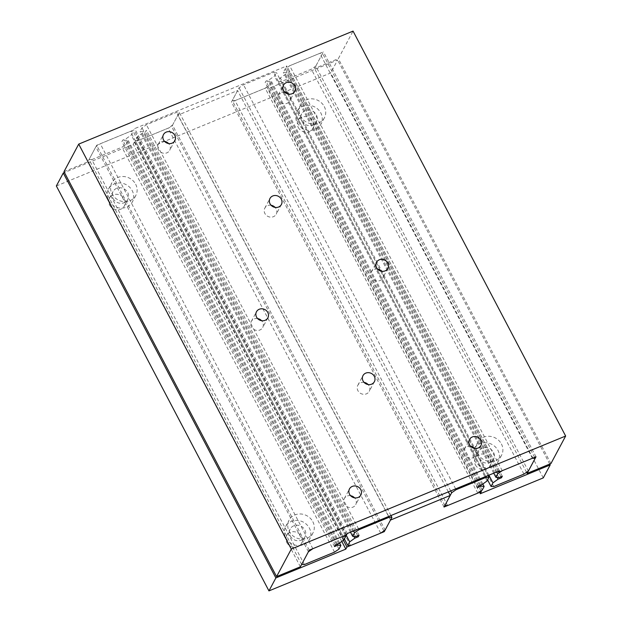 <?xml version="1.0" encoding="UTF-8"?>
<svg xmlns="http://www.w3.org/2000/svg" width="622" height="622" viewBox="0 0 622 622"><rect width="100%" height="100%" fill="white"/><g stroke="black" fill="none" stroke-linecap="round" stroke-linejoin="round"><path stroke-width="0.47" stroke-dasharray="3.11 2.33" d="M290.272 535.985A8.389 7.612 28.1 0 0 297.681 540.743A8.389 7.612 28.1 0 0 304.974 536.926A8.389 7.612 28.1 0 0 304.881 529.967A8.389 7.612 28.1 0 0 297.471 525.201A8.389 7.612 28.1 0 0 290.179 529.019A8.389 7.612 28.1 0 0 290.272 535.985M286.789 542.508A8.389 7.612 28.1 0 0 294.198 547.274A8.389 7.612 28.1 0 0 301.491 543.449A8.389 7.612 28.1 0 0 301.398 536.491A8.389 7.612 28.1 0 0 293.988 531.724A8.389 7.612 28.1 0 0 286.695 535.542A8.389 7.612 28.1 0 0 286.789 542.508M312.812 521.671A13.544 12.292 -151.9 0 1 312.967 532.922A13.544 12.292 -151.9 0 1 301.188 539.087A13.544 12.292 -151.9 0 1 289.222 531.39A13.544 12.292 -151.9 0 1 289.075 520.147A13.544 12.292 -151.9 0 1 300.854 513.982A13.544 12.292 -151.9 0 1 312.812 521.671M285.786 537.836A13.544 12.292 28.1 0 0 297.744 545.525A13.544 12.292 28.1 0 0 309.523 539.36A13.544 12.292 28.1 0 0 309.375 528.117A13.544 12.292 28.1 0 0 297.409 520.42A13.544 12.292 28.1 0 0 285.63 526.585A13.544 12.292 28.1 0 0 285.786 537.836M301.717 120.847A8.389 7.612 28.1 0 0 309.126 125.613A8.389 7.612 28.1 0 0 316.419 121.795A8.389 7.612 28.1 0 0 316.326 114.829A8.389 7.612 28.1 0 0 308.924 110.063A8.389 7.612 28.1 0 0 301.631 113.888A8.389 7.612 28.1 0 0 301.717 120.847M298.233 127.378A8.389 7.612 28.1 0 0 305.643 132.136A8.389 7.612 28.1 0 0 312.936 128.319A8.389 7.612 28.1 0 0 312.843 121.36A8.389 7.612 28.1 0 0 305.433 116.594A8.389 7.612 28.1 0 0 298.14 120.411A8.389 7.612 28.1 0 0 298.233 127.378M324.264 106.541A13.544 12.292 -151.9 0 1 324.412 117.783A13.544 12.292 -151.9 0 1 312.633 123.957A13.544 12.292 -151.9 0 1 300.667 116.26A13.544 12.292 -151.9 0 1 300.519 105.017A13.544 12.292 -151.9 0 1 312.298 98.844A13.544 12.292 -151.9 0 1 324.264 106.541M297.23 122.697A13.544 12.292 28.1 0 0 309.188 130.395A13.544 12.292 28.1 0 0 320.968 124.221A13.544 12.292 28.1 0 0 320.82 112.979A13.544 12.292 28.1 0 0 308.854 105.281A13.544 12.292 28.1 0 0 297.075 111.455A13.544 12.292 28.1 0 0 297.23 122.697M478.878 458.29A8.389 7.612 28.1 0 0 486.287 463.056A8.389 7.612 28.1 0 0 493.58 459.23A8.389 7.612 28.1 0 0 493.487 452.272A8.389 7.612 28.1 0 0 486.077 447.506A8.389 7.612 28.1 0 0 478.784 451.323A8.389 7.612 28.1 0 0 478.878 458.29M475.395 464.813A8.389 7.612 28.1 0 0 482.796 469.579A8.389 7.612 28.1 0 0 490.097 465.754A8.389 7.612 28.1 0 0 490.004 458.795A8.389 7.612 28.1 0 0 482.594 454.029A8.389 7.612 28.1 0 0 475.301 457.854A8.389 7.612 28.1 0 0 475.395 464.813M501.418 443.984A13.544 12.292 -151.9 0 1 501.573 455.226A13.544 12.292 -151.9 0 1 489.794 461.392A13.544 12.292 -151.9 0 1 477.828 453.702A13.544 12.292 -151.9 0 1 477.68 442.46A13.544 12.292 -151.9 0 1 489.46 436.286A13.544 12.292 -151.9 0 1 501.418 443.984M474.384 460.14A13.544 12.292 28.1 0 0 486.35 467.83A13.544 12.292 28.1 0 0 498.129 461.664A13.544 12.292 28.1 0 0 497.981 450.421A13.544 12.292 28.1 0 0 486.015 442.724A13.544 12.292 28.1 0 0 474.236 448.897A13.544 12.292 28.1 0 0 474.384 460.14M113.118 198.542A8.389 7.612 28.1 0 0 120.52 203.308A8.389 7.612 28.1 0 0 127.813 199.483A8.389 7.612 28.1 0 0 127.72 192.525A8.389 7.612 28.1 0 0 120.318 187.758A8.389 7.612 28.1 0 0 113.025 191.584A8.389 7.612 28.1 0 0 113.118 198.542M109.627 205.066A8.389 7.612 28.1 0 0 117.037 209.832A8.389 7.612 28.1 0 0 124.33 206.014A8.389 7.612 28.1 0 0 124.237 199.048A8.389 7.612 28.1 0 0 116.827 194.289A8.389 7.612 28.1 0 0 109.534 198.107A8.389 7.612 28.1 0 0 109.627 205.066M135.658 184.236A13.544 12.292 -151.9 0 1 135.806 195.479A13.544 12.292 -151.9 0 1 124.027 201.652A13.544 12.292 -151.9 0 1 112.061 193.955A13.544 12.292 -151.9 0 1 111.913 182.713A13.544 12.292 -151.9 0 1 123.692 176.539A13.544 12.292 -151.9 0 1 135.658 184.236M108.625 200.393A13.544 12.292 28.1 0 0 120.59 208.09A13.544 12.292 28.1 0 0 132.362 201.917A13.544 12.292 28.1 0 0 132.214 190.674A13.544 12.292 28.1 0 0 120.248 182.977A13.544 12.292 28.1 0 0 108.477 189.15A13.544 12.292 28.1 0 0 108.625 200.393M56.353 185.97L330.686 72.961L337.614 60L267.662 88.814L268.782 86.722L231.438 102.101L237.62 90.532L177.876 115.148L171.695 126.717L134.352 142.096L133.232 144.195L64.447 172.527M444.03 507.031L231.438 102.101M480.985 490.921L268.782 86.722M448.338 491.893L237.62 90.532M390.468 520.078L177.876 115.148M383.898 530.916L171.695 126.717M343.406 540.277L134.352 142.096M341.789 541.435L133.232 144.195M543.278 477.89L330.686 72.961M549.755 464.066L337.614 60M480.246 493.744L267.662 88.814M350.583 495.703A6.461 5.862 28.1 0 0 344.316 498.572A6.461 5.862 28.1 0 0 344.394 503.937A6.461 5.862 28.1 0 0 350.093 507.599A6.461 5.862 28.1 0 0 355.714 504.66A6.461 5.862 28.1 0 0 355.636 499.303A6.461 5.862 28.1 0 0 354.61 497.857M284.588 91.955A6.461 5.862 28.1 0 0 278.322 94.824A6.461 5.862 28.1 0 0 278.392 100.181A6.461 5.862 28.1 0 0 284.098 103.851A6.461 5.862 28.1 0 0 289.712 100.904A6.461 5.862 28.1 0 0 289.642 95.547A6.461 5.862 28.1 0 0 288.616 94.101M470.605 446.262A6.461 5.862 28.1 0 0 464.339 449.131A6.461 5.862 28.1 0 0 464.416 454.488A6.461 5.862 28.1 0 0 470.115 458.157A6.461 5.862 28.1 0 0 475.729 455.218A6.461 5.862 28.1 0 0 475.659 449.861A6.461 5.862 28.1 0 0 474.633 448.415M257.578 318.55A6.461 5.862 28.1 0 0 251.311 321.418A6.461 5.862 28.1 0 0 251.381 326.775A6.461 5.862 28.1 0 0 257.088 330.445A6.461 5.862 28.1 0 0 262.702 327.506A6.461 5.862 28.1 0 0 262.632 322.142A6.461 5.862 28.1 0 0 261.605 320.703M377.601 269.108A6.461 5.862 28.1 0 0 371.334 271.977A6.461 5.862 28.1 0 0 371.404 277.334A6.461 5.862 28.1 0 0 377.111 281.004A6.461 5.862 28.1 0 0 382.724 278.065A6.461 5.862 28.1 0 0 382.654 272.7A6.461 5.862 28.1 0 0 381.628 271.262M164.566 141.396A6.461 5.862 28.1 0 0 158.299 144.265A6.461 5.862 28.1 0 0 158.377 149.622A6.461 5.862 28.1 0 0 164.076 153.292A6.461 5.862 28.1 0 0 169.689 150.353A6.461 5.862 28.1 0 0 169.619 144.988A6.461 5.862 28.1 0 0 168.593 143.55M364.095 382.406A6.461 5.862 28.1 0 0 357.829 385.275A6.461 5.862 28.1 0 0 357.899 390.632A6.461 5.862 28.1 0 0 363.598 394.301A6.461 5.862 28.1 0 0 369.219 391.362A6.461 5.862 28.1 0 0 369.141 385.998A6.461 5.862 28.1 0 0 368.123 384.559M271.083 205.252A6.461 5.862 28.1 0 0 264.817 208.121A6.461 5.862 28.1 0 0 264.886 213.478A6.461 5.862 28.1 0 0 270.593 217.148A6.461 5.862 28.1 0 0 276.207 214.209A6.461 5.862 28.1 0 0 276.137 208.844A6.461 5.862 28.1 0 0 275.111 207.406M63.996 171.672L87.795 161.868L96.667 145.26L133.979 129.889L134.663 128.606L286.781 65.948L286.097 67.223L323.409 51.851L314.53 68.467L338.329 58.662L353.055 31.1M347.255 533.536L134.663 128.606M346.571 534.811L133.979 129.889M499.373 470.87L286.781 65.948M498.261 471.328L286.097 67.223M536.001 456.781L323.409 51.851M526.554 472.308L314.53 68.467M550.921 463.584L338.329 58.662M300.387 566.79L87.795 161.868M309.258 550.182L96.667 145.26M91.784 159.629L121.943 147.212L126.375 144.156L128.295 140.572L125.349 140.214L121.896 141.637L122.705 140.121L126.157 138.706L131.25 135.036L133.17 131.452L130.418 131.359L100.259 143.775L95.827 146.831L89.039 159.535L91.784 159.629L304.376 564.558M334.535 552.134L121.943 147.212M338.967 549.086L126.375 144.156M339.589 543.029L128.295 140.572M337.427 544.172L125.349 140.214M334.488 546.559L121.896 141.637M335.297 545.051L122.705 140.121M338.741 543.628L126.157 138.706M343.842 539.958L131.25 135.036M345.226 535.371L133.17 131.452M343.01 536.281L130.418 131.359M312.85 548.705L100.259 143.775M308.419 551.753L95.827 146.831M301.631 564.465L89.039 159.535M172.535 125.146L179.323 112.434L176.57 112.341L146.419 124.765L141.987 127.813L140.067 131.405L143.013 131.763L146.458 130.34L145.657 131.848L142.205 133.271L137.112 136.941L135.192 140.525L137.944 140.619L168.103 128.194L172.535 125.146L385.127 530.068M390.958 515.529L179.323 112.434M388.734 516.447L176.57 112.341M358.575 528.871L146.419 124.765M353.615 530.916L141.987 127.813M350.489 532.199L140.067 131.405M355.605 536.685L143.013 131.763M359.049 535.262L146.458 130.34M357.736 535.806L145.657 131.848M353.895 536.475L142.205 133.271M346.104 535.006L137.112 136.941M344.378 538.955L135.192 140.525M350.536 545.541L137.944 140.619M380.695 533.124L168.103 128.194M235.03 100.624L265.19 88.2L269.621 85.152L271.534 81.56L268.587 81.21L265.143 82.625L265.952 81.117L269.396 79.694L274.496 76.024L276.409 72.44L273.657 72.346L243.505 84.771L239.073 87.826L232.278 100.531L235.03 100.624L447.622 505.554M477.782 493.129L265.19 88.2M482.213 490.074L269.621 85.152M482.827 484.017L271.534 81.56M480.674 485.168L268.587 81.21M477.735 487.555L265.143 82.625M478.543 486.046L265.952 81.117M481.988 484.624L269.396 79.694M487.088 480.954L274.496 76.024M488.037 475.542L473.684 448.19M473.171 447.218L380.672 271.036M380.166 270.065L287.667 93.883M287.154 92.911L276.409 72.44M485.821 476.452L273.657 72.346M455.662 488.876L243.505 84.771M450.701 490.921L239.073 87.826M444.87 505.461L232.278 100.531M315.774 66.134L322.569 53.43L319.817 53.336L289.658 65.761L285.226 68.809L283.313 72.393L286.26 72.751L289.704 71.328L288.896 72.844L285.451 74.259L280.351 77.929L278.438 81.513L281.191 81.614L311.342 69.19L315.774 66.134L528.366 471.064M534.625 457.349L322.569 53.43M532.409 458.258L319.817 53.336M502.249 470.683L289.658 65.761M496.861 471.904L285.226 68.809M493.736 473.194L283.313 72.393M498.852 477.68L286.26 72.751M502.296 476.258L289.704 71.328M500.982 476.802L288.896 72.844M497.141 477.471L285.451 74.259M488.915 475.177L280.351 77.929M487.617 479.951L278.438 81.513M493.775 486.536L281.191 81.614M523.934 474.112L311.342 69.19M304.974 536.926L301.491 543.449M312.967 532.922L309.523 539.36M316.419 121.795L312.936 128.319M324.412 117.783L320.968 124.221M493.58 459.23L490.097 465.754M501.573 455.226L498.129 461.664M127.813 199.483L124.33 206.014M135.806 195.479L132.362 201.917M108.477 189.15L111.913 182.713M109.534 198.107L113.025 191.584M474.236 448.897L477.68 442.46M475.301 457.854L478.784 451.323M297.075 111.455L300.519 105.017M298.14 120.411L301.631 113.888M285.63 526.585L289.075 520.147M286.695 535.542L290.179 529.019M360.877 494.988L355.706 504.66M294.882 91.232L289.712 100.904M480.899 445.546L475.729 455.218M267.872 317.834L262.702 327.506M387.895 268.393L382.724 278.065M174.86 140.681L169.689 150.353M374.382 381.69L369.219 391.362M281.377 204.537L276.207 214.209M264.817 208.121L269.987 198.449M357.829 385.275L362.991 375.602M158.299 144.265L163.469 134.593M371.334 271.977L376.504 262.305M251.311 321.418L256.482 311.746M464.339 449.131L469.509 439.459M278.322 94.824L283.492 85.152M344.316 498.572L349.486 488.9"/><path stroke-width="0.93" d="M63.281 173.009L56.353 185.97L268.945 590.9L275.873 577.939L63.281 173.009L64.447 172.527M275.873 577.939L345.824 549.117L346.944 547.026L384.279 531.639L390.468 520.078L450.211 495.462L444.03 507.031L481.366 491.652L480.985 490.921M450.211 495.462L448.338 491.893M384.279 531.639L383.898 530.916M346.944 547.026L343.406 540.277M345.824 549.117L341.789 541.435M481.366 491.652L480.246 493.744L550.206 464.929L543.278 477.89L268.945 590.9M550.206 464.929L549.755 464.066M360.807 489.631A6.461 5.862 -151.9 0 1 360.877 494.988A6.461 5.862 -151.9 0 1 355.263 497.927A6.461 5.862 -151.9 0 1 349.556 494.265A6.461 5.862 -151.9 0 1 349.486 488.9A6.461 5.862 -151.9 0 1 355.108 485.961A6.461 5.862 -151.9 0 1 360.807 489.631M294.812 85.875A6.461 5.862 -151.9 0 1 294.882 91.232A6.461 5.862 -151.9 0 1 289.269 94.179A6.461 5.862 -151.9 0 1 283.562 90.509A6.461 5.862 -151.9 0 1 283.492 85.152A6.461 5.862 -151.9 0 1 289.106 82.205A6.461 5.862 -151.9 0 1 294.812 85.875M480.829 440.189A6.461 5.862 -151.9 0 1 480.899 445.546A6.461 5.862 -151.9 0 1 475.286 448.485A6.461 5.862 -151.9 0 1 469.579 444.816A6.461 5.862 -151.9 0 1 469.509 439.459A6.461 5.862 -151.9 0 1 475.122 436.52A6.461 5.862 -151.9 0 1 480.829 440.189M267.802 312.469A6.461 5.862 -151.9 0 1 267.872 317.834A6.461 5.862 -151.9 0 1 262.259 320.773A6.461 5.862 -151.9 0 1 256.552 317.103A6.461 5.862 -151.9 0 1 256.482 311.746A6.461 5.862 -151.9 0 1 262.095 308.8A6.461 5.862 -151.9 0 1 267.802 312.469M387.817 263.028A6.461 5.862 -151.9 0 1 387.895 268.393A6.461 5.862 -151.9 0 1 382.273 271.332A6.461 5.862 -151.9 0 1 376.574 267.662A6.461 5.862 -151.9 0 1 376.504 262.305A6.461 5.862 -151.9 0 1 382.118 259.358A6.461 5.862 -151.9 0 1 387.817 263.028M174.79 135.316A6.461 5.862 -151.9 0 1 174.86 140.681A6.461 5.862 -151.9 0 1 169.246 143.62A6.461 5.862 -151.9 0 1 163.539 139.95A6.461 5.862 -151.9 0 1 163.469 134.593A6.461 5.862 -151.9 0 1 169.083 131.646A6.461 5.862 -151.9 0 1 174.79 135.316M374.312 376.326A6.461 5.862 -151.9 0 1 374.382 381.69A6.461 5.862 -151.9 0 1 368.768 384.629A6.461 5.862 -151.9 0 1 363.069 380.959A6.461 5.862 -151.9 0 1 362.991 375.602A6.461 5.862 -151.9 0 1 368.613 372.664A6.461 5.862 -151.9 0 1 374.312 376.326M281.307 199.172A6.461 5.862 -151.9 0 1 281.377 204.537A6.461 5.862 -151.9 0 1 275.764 207.476A6.461 5.862 -151.9 0 1 270.057 203.806A6.461 5.862 -151.9 0 1 269.987 198.449A6.461 5.862 -151.9 0 1 275.6 195.502A6.461 5.862 -151.9 0 1 281.307 199.172M275.111 207.406A6.461 5.862 28.1 0 0 271.083 205.252M368.123 384.559A6.461 5.862 28.1 0 0 364.095 382.406M168.593 143.55A6.461 5.862 28.1 0 0 164.566 141.396M381.628 271.262A6.461 5.862 28.1 0 0 377.601 269.108M261.605 320.703A6.461 5.862 28.1 0 0 257.578 318.55M474.633 448.415A6.461 5.862 28.1 0 0 470.605 446.262M288.616 94.101A6.461 5.862 28.1 0 0 284.588 91.955M498.688 472.152L536.001 456.781L527.122 473.389L550.921 463.584L565.647 436.03L353.055 31.1L78.722 144.11L63.996 171.672L276.588 576.594L300.387 566.79L309.258 550.182L346.571 534.811L347.255 533.536L499.373 470.87L498.688 472.152L498.261 471.328M354.61 497.857A6.461 5.862 28.1 0 0 350.583 495.703M527.122 473.389L526.554 472.308M565.647 436.03L291.314 549.039L78.722 144.11M291.314 549.039L276.588 576.594M345.754 536.374L343.842 539.958L338.741 543.628L335.297 545.051L334.488 546.559L337.94 545.144L340.879 545.494L338.967 549.086L334.535 552.134L304.376 564.558L301.631 564.465L308.419 551.753L312.85 548.705L343.01 536.281L345.754 536.374L345.226 535.371M340.879 545.494L339.589 543.029M337.94 545.144L337.427 544.172M391.914 517.364L389.162 517.271L359.011 529.687L354.579 532.743L352.658 536.327L355.605 536.685L359.049 535.262L358.249 536.778L354.797 538.193L349.704 541.863L347.784 545.447L350.536 545.541L380.695 533.124L385.127 530.068L391.914 517.364L390.958 515.529M389.162 517.271L388.734 516.447M359.011 529.687L358.575 528.871M354.579 532.743L353.615 530.916M352.658 536.327L350.489 532.199M358.249 536.778L357.736 535.806M354.797 538.193L353.895 536.475M349.704 541.863L346.104 535.006M347.784 545.447L344.378 538.955M451.665 492.748L456.089 489.701L486.248 477.276L489.001 477.369L487.088 480.954L481.988 484.624L478.543 486.046L477.735 487.555L481.179 486.132L484.126 486.49L482.213 490.074L477.782 493.129L447.622 505.554L444.87 505.461L451.665 492.748L450.701 490.921M484.126 486.49L482.827 484.017M481.179 486.132L480.674 485.168M489.001 477.369L488.037 475.542M473.684 448.19L473.171 447.218M380.672 271.036L380.166 270.065M287.667 93.883L287.154 92.911M486.248 477.276L485.821 476.452M456.089 489.701L455.662 488.876M535.161 458.352L532.409 458.258L502.249 470.683L497.818 473.739L495.905 477.323L498.852 477.68L502.296 476.258L501.487 477.766L498.043 479.189L492.943 482.859L491.03 486.443L493.775 486.536L523.934 474.112L528.366 471.064L535.161 458.352L534.625 457.349M497.818 473.739L496.861 471.904M495.905 477.323L493.736 473.194M501.487 477.766L500.982 476.802M498.043 479.189L497.141 477.471M492.943 482.859L488.915 475.177M491.03 486.443L487.617 479.951"/></g></svg>
